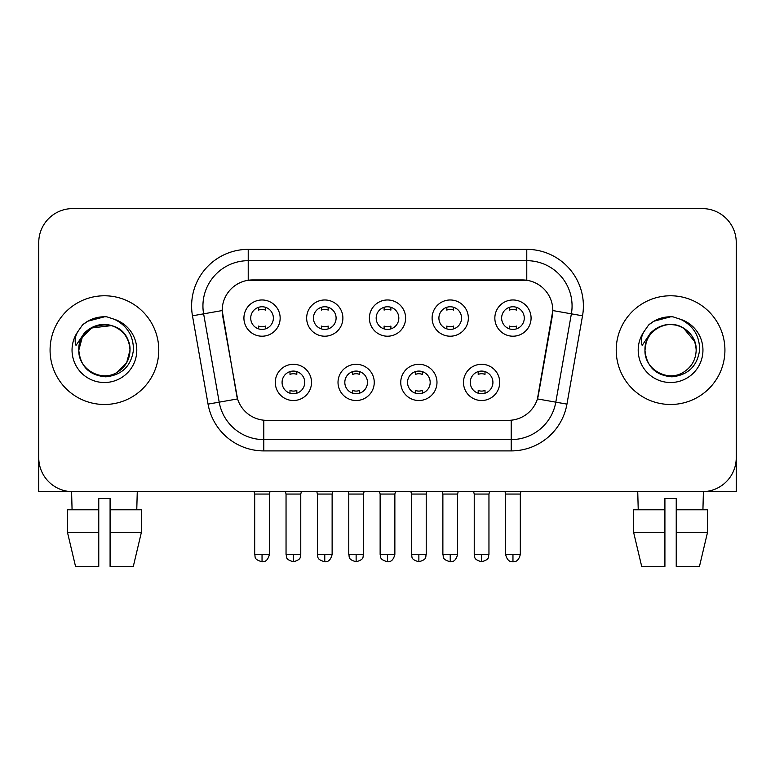 <?xml version="1.0" encoding="UTF-8"?>
<svg xmlns="http://www.w3.org/2000/svg" width="775" height="775" viewBox="0 0 775 775"><rect width="100%" height="100%" fill="white"/><g stroke="black" fill="none" stroke-linecap="round" stroke-linejoin="round"><path stroke-width="1.16" d="M374.248 382.404A18.116 18.116 0 0 1 356.132 400.52A18.116 18.116 0 0 1 338.016 382.404A18.116 18.116 0 0 1 356.132 364.289A18.116 18.116 0 0 1 374.248 382.404M344.817 382.404A11.325 11.325 0 0 0 356.132 393.729A11.325 11.325 0 0 0 367.457 382.404A11.325 11.325 0 0 0 356.132 371.08A11.325 11.325 0 0 0 344.817 382.404M436.984 382.404A18.116 18.116 0 0 1 418.868 400.52A18.116 18.116 0 0 1 400.752 382.404A18.116 18.116 0 0 1 418.868 364.289A18.116 18.116 0 0 1 436.984 382.404M407.543 382.404A11.325 11.325 0 0 0 418.868 393.729A11.325 11.325 0 0 0 430.183 382.404A11.325 11.325 0 0 0 418.868 371.08A11.325 11.325 0 0 0 407.543 382.404M499.71 382.404A18.116 18.116 0 0 1 481.595 400.52A18.116 18.116 0 0 1 463.479 382.404A18.116 18.116 0 0 1 481.595 364.289A18.116 18.116 0 0 1 499.71 382.404M470.27 382.404A11.325 11.325 0 0 0 481.595 393.729A11.325 11.325 0 0 0 492.919 382.404A11.325 11.325 0 0 0 481.595 371.08A11.325 11.325 0 0 0 470.27 382.404M311.521 382.404A18.116 18.116 0 0 1 293.405 400.52A18.116 18.116 0 0 1 275.29 382.404A18.116 18.116 0 0 1 293.405 364.289A18.116 18.116 0 0 1 311.521 382.404M282.081 382.404A11.325 11.325 0 0 0 293.405 393.729A11.325 11.325 0 0 0 304.73 382.404A11.325 11.325 0 0 0 293.405 371.08A11.325 11.325 0 0 0 282.081 382.404M342.889 318.089A18.116 18.116 0 0 1 324.773 336.205A18.116 18.116 0 0 1 306.658 318.089A18.116 18.116 0 0 1 324.773 299.973A18.116 18.116 0 0 1 342.889 318.089M313.449 318.089A11.325 11.325 0 0 0 324.773 329.414A11.325 11.325 0 0 0 336.098 318.089A11.325 11.325 0 0 0 324.773 306.764A11.325 11.325 0 0 0 313.449 318.089M405.616 318.089A18.116 18.116 0 0 1 387.5 336.205A18.116 18.116 0 0 1 369.384 318.089A18.116 18.116 0 0 1 387.5 299.973A18.116 18.116 0 0 1 405.616 318.089M376.175 318.089A11.325 11.325 0 0 0 387.5 329.414A11.325 11.325 0 0 0 398.825 318.089A11.325 11.325 0 0 0 387.5 306.764A11.325 11.325 0 0 0 376.175 318.089M468.342 318.089A18.116 18.116 0 0 1 450.227 336.205A18.116 18.116 0 0 1 432.111 318.089A18.116 18.116 0 0 1 450.227 299.973A18.116 18.116 0 0 1 468.342 318.089M438.902 318.089A11.325 11.325 0 0 0 450.227 329.414A11.325 11.325 0 0 0 461.551 318.089A11.325 11.325 0 0 0 450.227 306.764A11.325 11.325 0 0 0 438.902 318.089M531.078 318.089A18.116 18.116 0 0 1 512.963 336.205A18.116 18.116 0 0 1 494.847 318.089A18.116 18.116 0 0 1 512.963 299.973A18.116 18.116 0 0 1 531.078 318.089M501.638 318.089A11.325 11.325 0 0 0 512.963 329.414A11.325 11.325 0 0 0 524.278 318.089A11.325 11.325 0 0 0 512.963 306.764A11.325 11.325 0 0 0 501.638 318.089M280.153 318.089A18.116 18.116 0 0 1 262.037 336.205A18.116 18.116 0 0 1 243.922 318.089A18.116 18.116 0 0 1 262.037 299.973A18.116 18.116 0 0 1 280.153 318.089M250.722 318.089A11.325 11.325 0 0 0 262.037 329.414A11.325 11.325 0 0 0 273.362 318.089A11.325 11.325 0 0 0 262.037 306.764A11.325 11.325 0 0 0 250.722 318.089M208.049 404.124L192.471 315.803A56.614 56.614 0 0 1 248.223 249.356L526.777 249.356A56.614 56.614 0 0 1 582.529 315.803L566.951 404.124A56.614 56.614 0 0 1 511.2 450.905L263.8 450.905A56.614 56.614 0 0 1 208.049 404.124L237.567 398.922L222.648 315.812A30.574 30.574 0 0 1 252.757 279.93L522.243 279.93A30.574 30.574 0 0 1 552.352 315.812L538.373 395.076A30.574 30.574 0 0 1 508.264 420.341L266.736 420.341A30.574 30.574 0 0 1 236.627 395.076L222.183 310.562L203.622 313.836A45.289 45.289 0 0 1 248.223 260.681L526.777 260.681A45.289 45.289 0 0 1 571.378 313.836L555.801 402.157A45.289 45.289 0 0 1 511.2 439.59L263.8 439.59A45.289 45.289 0 0 1 219.199 402.157L203.622 313.836A45.289 45.289 0 0 1 202.934 305.97M50.075 350.135A54.347 54.347 0 0 0 104.422 404.482A54.347 54.347 0 0 0 158.778 350.135A54.347 54.347 0 0 0 104.422 295.779A54.347 54.347 0 0 0 50.075 350.135A54.347 54.347 0 0 0 104.422 404.482A54.347 54.347 0 0 0 158.778 350.135A54.347 54.347 0 0 0 104.422 295.779A54.347 54.347 0 0 0 50.075 350.135M616.222 350.135A54.347 54.347 0 0 0 670.578 404.482A54.347 54.347 0 0 0 724.925 350.135A54.347 54.347 0 0 0 670.578 295.779A54.347 54.347 0 0 0 616.222 350.135A54.347 54.347 0 0 0 670.578 404.482A54.347 54.347 0 0 0 724.925 350.135A54.347 54.347 0 0 0 670.578 295.779A54.347 54.347 0 0 0 616.222 350.135M248.223 249.356L248.223 280.269L526.777 280.269L526.777 249.356M222.183 310.504L222.522 305.97M508.264 420.341L266.736 420.341M571.378 313.836L552.817 310.562L537.433 398.922L555.801 402.157L571.378 313.836L582.529 315.803M538.373 395.076L538.189 396.035M236.811 396.035L236.627 395.076M736.25 242.565A33.964 33.964 0 0 0 702.286 208.591L72.714 208.591A33.964 33.964 0 0 0 38.75 242.565L38.75 457.705A33.964 33.964 0 0 0 72.714 491.67L702.286 491.67A33.964 33.964 0 0 0 736.25 457.705L736.25 242.565L736.25 491.67L604.907 491.67M38.75 242.565L38.75 491.67L170.093 491.67M702.286 208.591L72.714 208.591M72.714 491.67L702.286 491.67M258.647 328.891L258.647 326.081A8.69 8.69 0 0 0 265.438 326.081L265.438 328.891M262.037 554.406L254.684 554.406C255.721 556.683 253.105 559.279 262.037 561.759L262.037 554.406L269.4 554.406L269.4 494.053L254.684 494.053L254.084 491.67M269.4 494.053L269.991 491.67M265.438 307.287L265.438 310.097A8.69 8.69 0 0 0 258.647 310.097L258.647 307.287M290.005 393.206L290.005 390.397A8.69 8.69 0 0 0 296.806 390.397L296.806 393.206M293.405 554.406L286.043 554.406C287.089 556.683 284.473 559.279 293.405 561.759L293.405 554.406L300.768 554.406L300.768 494.053L286.043 494.053L285.452 491.67M300.768 494.053L301.359 491.67M296.806 371.603L296.806 374.412A8.69 8.69 0 0 0 290.005 374.412L290.005 371.603M321.373 328.891L321.373 326.081A8.69 8.69 0 0 0 328.164 326.081L328.164 328.891M324.773 554.406L317.411 554.406C318.448 556.683 315.842 559.279 324.773 561.759L324.773 554.406L332.126 554.406L332.126 494.053L317.411 494.053L316.82 491.67M332.126 494.053L332.727 491.67M328.164 307.287L328.164 310.097A8.69 8.69 0 0 0 321.373 310.097L321.373 307.287M384.1 328.891L384.1 326.081A8.69 8.69 0 0 0 390.9 326.081L390.9 328.891M387.5 554.406L380.137 554.406C381.184 556.683 378.568 559.279 387.5 561.759L387.5 554.406L394.863 554.406L394.863 494.053L380.137 494.053L379.547 491.67M394.863 494.053L395.453 491.67M390.9 307.287L390.9 310.097A8.69 8.69 0 0 0 384.1 310.097L384.1 307.287M446.836 328.891L446.836 326.081A8.69 8.69 0 0 0 453.627 326.081L453.627 328.891M450.227 554.406L442.874 554.406C443.91 556.683 441.295 559.279 450.227 561.759L450.227 554.406L457.589 554.406L457.589 494.053L442.874 494.053L442.273 491.67M457.589 494.053L458.18 491.67M453.627 307.287L453.627 310.097A8.69 8.69 0 0 0 446.836 310.097L446.836 307.287M509.562 328.891L509.562 326.081A8.69 8.69 0 0 0 516.353 326.081L516.353 328.891M512.963 554.406L505.6 554.406C506.889 559.647 509.34 562.107 512.963 561.759L512.963 554.406L520.316 554.406L520.316 494.053L505.6 494.053L505.009 491.67M520.316 494.053L520.916 491.67M516.353 307.287L516.353 310.097A8.69 8.69 0 0 0 509.562 310.097L509.562 307.287M352.741 393.206L352.741 390.397A8.69 8.69 0 0 0 359.532 390.397L359.532 393.206M356.132 554.406L348.779 554.406C349.816 556.683 347.2 559.279 356.132 561.759L356.132 554.406L363.494 554.406L363.494 494.053L348.779 494.053L348.178 491.67M363.494 494.053L364.085 491.67M359.532 371.603L359.532 374.412A8.69 8.69 0 0 0 352.741 374.412L352.741 371.603M415.468 393.206L415.468 390.397A8.69 8.69 0 0 0 422.259 390.397L422.259 393.206M418.868 554.406L411.506 554.406C412.542 556.683 409.936 559.279 418.868 561.759L418.868 554.406L426.221 554.406L426.221 494.053L411.506 494.053L410.915 491.67M426.221 494.053L426.822 491.67M422.259 371.603L422.259 374.412A8.69 8.69 0 0 0 415.468 374.412L415.468 371.603M478.194 393.206L478.194 390.397A8.69 8.69 0 0 0 484.995 390.397L484.995 393.206M481.595 554.406L474.232 554.406C475.278 556.683 472.663 559.279 481.595 561.759L481.595 554.406L488.957 554.406L488.957 494.053L474.232 494.053L473.641 491.67M488.957 494.053L489.548 491.67M484.995 371.603L484.995 374.412A8.69 8.69 0 0 0 478.194 374.412L478.194 371.603M80.009 342.443L78.798 350.135C80.358 366.498 89.338 375.391 105.739 376.824C121.859 375.148 131.091 366.255 133.436 350.135C133.552 336.011 127.245 325.752 114.535 319.358L106.892 316.849C97.66 316.297 89.522 319.009 82.479 324.987L77.858 331.603C75.049 336.35 74.429 340.952 76.008 345.418L84.252 333.192C91.934 325.51 101.079 322.972 111.677 325.587A25.594 25.594 0 0 0 80.009 342.443M128.543 341.562C120.571 314.708 77.277 322.536 78.827 350.135L82.257 337.338L91.624 327.97L111.687 325.587C123.109 329.656 129.222 337.842 130.016 350.135C129.677 359.784 125.405 367.176 117.219 372.3C101.263 382.521 77.955 369.065 78.827 350.135C79.176 340.477 83.438 333.095 91.624 327.97C107.58 317.75 130.898 331.206 130.016 350.135L126.587 362.933L117.219 372.3M82.547 324.919L87.73 321.228L104.683 316.752L87.73 321.228L82.547 324.919L87.73 321.228L104.683 316.752L87.73 321.228L82.547 324.919M646.166 342.443L644.945 350.135C646.515 366.498 655.495 375.391 671.896 376.824C688.006 375.148 697.238 366.255 699.592 350.135C699.699 336.011 693.402 325.752 680.692 319.358L673.039 316.849C663.807 316.297 655.669 319.009 648.627 324.987L644.015 331.603C641.196 336.35 640.586 340.952 642.165 345.418L650.409 333.192C658.091 325.51 667.227 322.972 677.834 325.587A25.594 25.594 0 0 0 646.166 342.443L644.984 350.135C645.323 340.477 649.595 333.095 657.781 327.97C673.737 317.75 697.045 331.206 696.173 350.135C695.824 359.784 691.562 367.176 683.376 372.3C667.42 382.521 644.102 369.065 644.984 350.135C644.102 331.206 667.42 317.75 683.376 327.97C691.562 333.095 695.824 340.477 696.173 350.135C695.378 337.842 689.266 329.656 677.834 325.587L683.376 327.97L694.691 341.562M648.694 324.919L653.887 321.228L670.84 316.752L653.887 321.228L648.694 324.919L653.887 321.228L670.84 316.752L653.887 321.228L648.694 324.919M98.764 509.785L98.764 532.435L67.493 532.435L75.533 566.409L67.493 532.435L67.493 509.785L98.764 509.785L98.764 498.47L110.089 498.47L110.089 509.785L141.36 509.785L141.36 532.435L133.31 566.409L141.36 532.435L110.089 532.435L110.089 509.785M137.262 491.67L136.768 509.785M98.764 532.435L98.764 566.409L75.533 566.409M133.31 566.409L110.089 566.409L110.089 532.435M71.591 491.67L72.075 509.785M633.64 509.785L633.64 532.435L641.69 566.409L633.64 532.435L633.64 509.785L664.911 509.785L664.911 498.47L676.236 498.47L676.236 509.785L707.507 509.785L707.507 532.435L699.467 566.409L707.507 532.435L676.236 532.435L676.236 509.785M703.409 491.67L702.925 509.785M664.911 509.785L664.911 566.409L641.69 566.409M633.64 532.435L664.911 532.435M699.467 566.409L676.236 566.409L676.236 532.435M637.738 491.67L638.232 509.785M511.2 420.195L511.2 450.905M263.8 450.905L263.8 420.195M192.471 315.803L203.622 313.836M555.801 402.157L566.951 404.124M77.858 331.603A32.395 32.395 0 0 0 104.422 382.521A32.395 32.395 0 0 0 114.535 319.358M644.015 331.603A32.395 32.395 0 0 0 670.578 382.521A32.395 32.395 0 0 0 680.692 319.358M254.684 554.406L254.684 494.053M269.4 554.406C268.111 559.647 265.66 562.107 262.037 561.759M286.043 554.406L286.043 494.053M300.768 554.406C299.722 556.683 302.337 559.279 293.405 561.759M317.411 554.406L317.411 494.053M332.126 554.406C330.847 559.647 328.397 562.107 324.773 561.759M380.137 554.406L380.137 494.053M394.863 554.406C393.574 559.647 391.123 562.107 387.5 561.759M442.874 554.406L442.874 494.053M457.589 554.406C456.301 559.647 453.85 562.107 450.227 561.759M505.6 554.406L505.6 494.053M520.316 554.406C519.037 559.647 516.586 562.107 512.963 561.759M348.779 554.406L348.779 494.053M363.494 554.406C362.458 556.683 365.064 559.279 356.132 561.759M411.506 554.406L411.506 494.053M426.221 554.406C425.184 556.683 427.8 559.279 418.868 561.759M474.232 554.406L474.232 494.053M488.957 554.406C487.911 556.683 490.527 559.279 481.595 561.759"/></g></svg>
